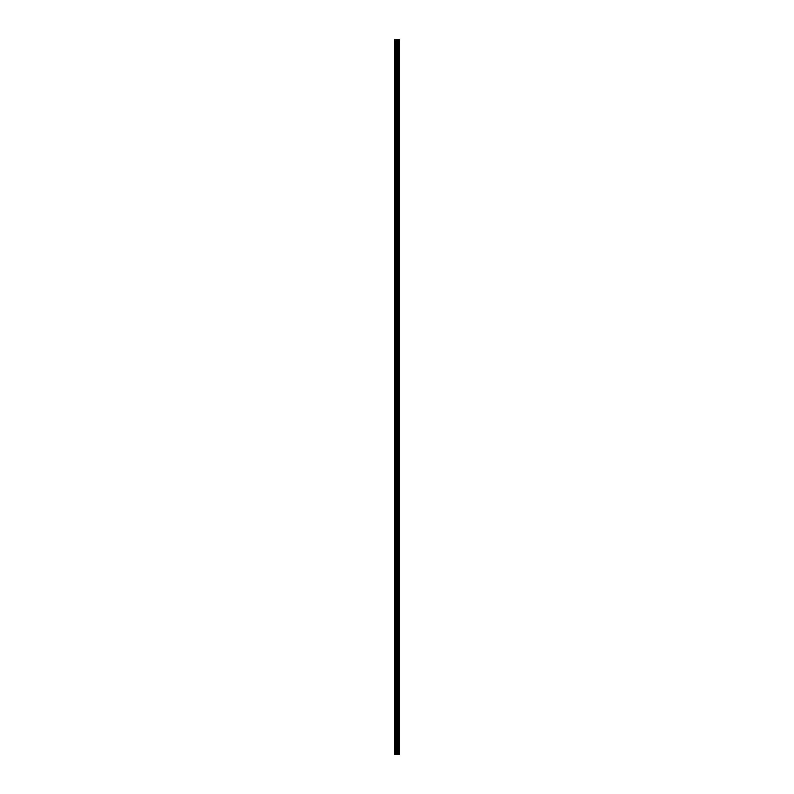 <?xml version="1.0" encoding="UTF-8"?>
<svg xmlns="http://www.w3.org/2000/svg" width="794" height="794" viewBox="0 0 794 794"><rect width="100%" height="100%" fill="white"/><g stroke="black" fill="none" stroke-linecap="round" stroke-linejoin="round"><path stroke-width="1.19" d="M396.534 754.3L399.581 754.3L399.581 39.7L394.419 39.7L394.419 754.3L396.534 754.3L396.534 39.7M399.322 754.3L399.322 39.7M398.796 754.3L398.796 39.7M398.707 754.3L398.707 39.7M398.032 754.3L398.032 39.7M397.596 754.3L397.596 39.7M397.347 754.3L397.347 39.7M396.782 754.3L396.782 39.7M395.551 754.3L395.551 39.7M394.836 754.3L394.836 39.7M399.402 754.3L399.402 39.7M398.131 754.3L398.131 39.7M397.457 754.3L397.457 39.7M397.099 754.3L397.099 39.7M395.918 754.3L395.918 39.7"/></g></svg>
